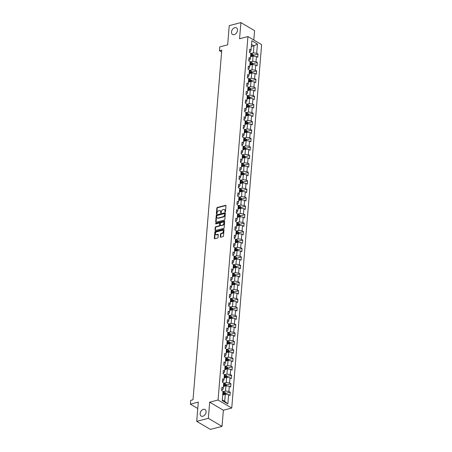 <?xml version="1.0" encoding="UTF-8"?>
<svg xmlns="http://www.w3.org/2000/svg" width="452" height="452" viewBox="0 0 452 452"><rect width="100%" height="100%" fill="white"/><g stroke="black" fill="none" stroke-linecap="round" stroke-linejoin="round"><path stroke-width="0.68" d="M225.164 211.841A0.412 0.282 -59.5 0 0 225.514 211.383L225.977 205.733A0.588 0.407 -59.5 0 0 225.565 205.321L217.333 207.451A0.588 0.407 -59.5 0 0 216.836 208.106L216.367 213.756A0.412 0.282 -59.5 0 0 217.011 213.593L217.067 212.858A1.876 1.299 -59.5 0 1 218.672 210.779L219.356 210.598A1.876 1.299 -59.5 0 1 220.169 210.688A1.876 1.299 -59.5 0 1 220.683 211.92L220.621 212.655A0.412 0.282 -59.5 0 0 221.26 212.485L221.322 211.756A1.876 1.299 -59.5 0 1 222.926 209.671L223.61 209.496A1.876 1.299 -59.5 0 1 224.418 209.581A1.876 1.299 -59.5 0 1 224.932 210.818L224.87 211.547A0.412 0.282 -59.5 0 0 225.164 211.841M203.394 409.326A3.819 2.65 -59.5 0 0 200.355 412.495A3.819 2.65 -59.5 0 0 201.174 416.083A3.819 2.65 -59.5 0 0 202.829 416.264A3.819 2.65 -59.5 0 0 205.869 413.094A3.819 2.65 -59.5 0 0 205.05 409.506A3.819 2.65 -59.5 0 0 203.394 409.326M234.774 27.685A3.819 2.65 -59.5 0 0 231.729 30.855A3.819 2.65 -59.5 0 0 232.554 34.448A3.819 2.65 -59.5 0 0 234.204 34.623A3.819 2.65 -59.5 0 0 237.249 31.454A3.819 2.65 -59.5 0 0 236.424 27.866A3.819 2.65 -59.5 0 0 234.774 27.685M220.265 236.808A0.588 0.407 -59.5 0 0 220.683 237.221L222.989 236.622A0.588 0.407 -59.5 0 0 223.491 235.972L224.006 229.695A0.588 0.407 -59.5 0 0 223.593 229.283L215.367 231.418A0.588 0.407 -59.5 0 0 214.864 232.068L214.35 238.345A0.588 0.407 -59.5 0 0 214.762 238.758L217.548 238.034A0.588 0.407 -59.5 0 0 218.05 237.385L218.271 234.701A0.588 0.407 -59.5 0 0 217.858 234.283L216.474 234.644A1.565 1.09 -59.5 0 1 215.796 234.571A1.565 1.09 -59.5 0 1 215.463 233.096A1.565 1.09 -59.5 0 1 216.711 231.797L222.124 230.39A1.565 1.09 -59.5 0 1 222.802 230.463A1.565 1.09 -59.5 0 1 223.141 231.938A1.565 1.09 -59.5 0 1 221.892 233.238L220.988 233.475A0.588 0.407 -59.5 0 0 220.491 234.125L220.265 236.808L220.638 237.029A0.588 0.407 -59.5 0 0 220.655 237.227M253.798 40.019L254.572 30.651L240.888 22.6L229.243 25.623L227.661 44.861L219.745 46.912L219.435 50.709L221.762 50.104L193.015 399.766L190.687 400.37L190.377 404.167L197.767 408.518M208.355 418.332L222.034 426.377L223.361 410.23L209.683 402.178L208.355 418.332L196.71 421.349L198.292 402.111L190.377 404.167M209.683 402.178L218.067 400.003L247.945 36.572L261.623 44.624L231.746 408.054L218.067 400.003M240.888 22.6L239.56 38.748L247.945 36.572M224.35 220.079A0.588 0.407 -59.5 0 0 224.853 219.429L225.367 213.152A0.588 0.407 -59.5 0 0 224.955 212.739L216.723 214.875A0.588 0.407 -59.5 0 0 216.225 215.525L215.706 221.802A0.588 0.407 -59.5 0 0 216.124 222.214L224.35 220.079M224.689 221.423L224.169 227.701A0.588 0.407 -59.5 0 1 223.672 228.35L215.44 230.486A0.588 0.407 -59.5 0 1 215.028 230.074L215.248 227.39A0.588 0.407 -59.5 0 1 215.751 226.734L219.084 225.87A0.588 0.407 -59.5 0 0 219.587 225.22L219.734 223.441A0.588 0.407 -59.5 0 0 219.322 223.022L215.847 223.926A0.412 0.282 -59.5 0 1 215.909 223.181L224.271 221.011A0.588 0.407 -59.5 0 1 224.689 221.423M222.034 426.377L210.389 429.4L196.71 421.349M230.237 392.223L228.887 391.432L229.317 386.228L230.667 387.019L230.932 383.771L229.582 382.974L230.011 377.77L231.362 378.567L231.627 375.313L230.277 374.522L230.706 369.318L232.057 370.115L232.322 366.86L230.972 366.069L231.401 360.865L232.752 361.656L233.017 358.408L231.667 357.611L232.096 352.407L233.447 353.204L233.712 349.95L232.362 349.159L232.791 343.955L234.142 344.752L234.407 341.497L233.057 340.701L233.486 335.503L234.837 336.294L235.102 333.045L233.752 332.248L234.181 327.045L235.532 327.841L235.797 324.587L234.447 323.796L234.876 318.592L236.226 319.383L236.492 316.134L235.142 315.338L235.571 310.14L236.921 310.931L237.187 307.682L235.837 306.885L236.266 301.682L237.616 302.478L237.882 299.224L236.532 298.433L236.961 293.229L238.311 294.02L238.577 290.772L237.227 289.975L237.656 284.777L239.006 285.568L239.272 282.319L237.927 281.523L238.351 276.319L239.701 277.116L239.967 273.861L238.622 273.07L239.046 267.866L240.396 268.657L240.662 265.409L239.317 264.612L239.741 259.408L241.091 260.205L241.357 256.951L240.012 256.16L240.436 250.956L241.786 251.753L242.052 248.498L240.707 247.707L241.131 242.504L242.481 243.295L242.747 240.046L241.402 239.249L241.826 234.046L243.176 234.842L243.442 231.588L242.097 230.797L242.521 225.593L243.871 226.39L244.142 223.135L242.792 222.344L243.216 217.141L244.566 217.932L244.837 214.683L243.487 213.886L243.91 208.683L245.261 209.479L245.532 206.225L244.182 205.434L244.605 200.23L245.956 201.027L246.227 197.773L244.877 196.982L245.3 191.778L246.651 192.569L246.922 189.32L245.572 188.524L245.995 183.32L247.346 184.117L247.617 180.862L246.267 180.071L246.69 174.867L248.041 175.664L248.312 172.41L246.962 171.613L247.391 166.415L248.736 167.206L249.007 163.957L247.656 163.161L248.086 157.957L249.431 158.754L249.702 155.499L248.351 154.708L248.781 149.505L250.125 150.296L250.397 147.047L249.046 146.25L249.476 141.052L250.82 141.843L251.092 138.594L249.741 137.798L250.171 132.594L251.515 133.391L251.787 130.136L250.436 129.345L250.866 124.142L252.21 124.933L252.482 121.684L251.131 120.887L251.561 115.689L252.905 116.48L253.176 113.232L251.826 112.435L252.256 107.231L253.606 108.028L253.871 104.774L252.521 103.983L252.95 98.779L254.301 99.57L254.566 96.321L253.216 95.525L253.645 90.321L254.996 91.118L255.261 87.863L253.911 87.072L254.34 81.868L255.691 82.665L255.956 79.411L254.606 78.62L255.035 73.416L256.386 74.207L256.651 70.958L255.301 70.162L255.73 64.958L257.081 65.755L257.346 62.5L255.996 61.709L256.425 56.506L257.776 57.302L258.041 54.048L256.691 53.257L257.448 44.042L251.832 40.736L251.069 49.946L249.724 49.155L249.453 52.404L250.803 53.2L250.374 58.404L249.029 57.607L248.758 60.862L250.109 61.653L249.679 66.856L248.334 66.06L248.063 69.314L249.414 70.111L248.984 75.309L247.639 74.518L247.368 77.767L248.719 78.563L248.289 83.767L246.945 82.97L246.673 86.225L248.024 87.016L247.594 92.219L246.244 91.428L245.978 94.677L247.329 95.474L246.899 100.672L245.549 99.881L245.283 103.129L246.634 103.926L246.204 109.13L244.854 108.333L244.588 111.587L245.939 112.378L245.509 117.582L244.159 116.791L243.894 120.04L245.244 120.837L244.814 126.035L243.464 125.244L243.199 128.492L244.549 129.289L244.12 134.493L242.769 133.696L242.504 136.95L243.854 137.741L243.425 142.945L242.074 142.154L241.809 145.403L243.159 146.199L242.73 151.403L241.379 150.606L241.114 153.861L242.464 154.652L242.035 159.855L240.684 159.059L240.419 162.313L241.769 163.104L241.34 168.308L239.989 167.517L239.724 170.766L241.074 171.562L240.645 176.766L239.294 175.969L239.029 179.224L240.379 180.015L239.95 185.218L238.599 184.422L238.334 187.676L239.684 188.467L239.255 193.671L237.905 192.88L237.639 196.128L238.989 196.925L238.56 202.129L237.21 201.332L236.944 204.587L238.294 205.377L237.865 210.581L236.515 209.784L236.249 213.039L237.599 213.83L237.17 219.034L235.82 218.243L235.554 221.491L236.904 222.288L236.475 227.492L235.125 226.695L234.859 229.949L236.21 230.74L235.78 235.944L234.43 235.147L234.164 238.402L235.515 239.198L235.085 244.396L233.735 243.605L233.469 246.854L234.82 247.651L234.39 252.854L233.04 252.058L232.774 255.312L234.125 256.103L233.695 261.307L232.345 260.516L232.079 263.765L233.43 264.561L233 269.759L231.65 268.968L231.384 272.217L232.735 273.014L232.305 278.217L230.955 277.421L230.689 280.675L232.04 281.466L231.61 286.67L230.26 285.879L229.995 289.127L231.339 289.924L230.915 295.122L229.565 294.331L229.3 297.58L230.644 298.376L230.221 303.58L228.87 302.783L228.605 306.038L229.949 306.829L229.526 312.033L228.175 311.242L227.91 314.49L229.254 315.287L228.831 320.491L227.48 319.694L227.215 322.948L228.559 323.739L228.136 328.943L226.785 328.146L226.52 331.401L227.864 332.192L227.441 337.395L226.09 336.604L225.825 339.853L227.17 340.65L226.746 345.853L225.395 345.057L225.124 348.311L226.475 349.102L226.051 354.306L224.7 353.509L224.429 356.764L225.78 357.555L225.356 362.758L224.006 361.967L223.734 365.216L225.085 366.013L224.661 371.216L223.311 370.42L223.039 373.674L224.39 374.465L223.966 379.669L222.616 378.872L222.344 382.126L223.695 382.923L223.271 388.121L221.921 387.33L221.649 390.579L223 391.375L222.243 400.591L227.864 403.896L228.622 394.681L229.972 395.477L230.237 392.223L225.723 393.393L225.028 392.415A1.582 0.65 -175.3 0 0 223.672 392.087L222.943 392.065M223.401 386.505L225.972 385.838L225.548 391.042L222.972 391.709M221.717 389.777L222.887 389.477L223.271 388.121M225.548 391.042L228.887 391.432M225.972 385.838L229.317 386.228M224.096 378.053L226.667 377.386L226.243 382.59L223.667 383.256M222.412 381.324L223.582 381.025L223.966 379.669M226.243 382.59L229.582 382.974M226.667 377.386L230.011 377.77M224.791 369.6L227.362 368.934L226.938 374.132L224.361 374.804M223.107 372.872L224.277 372.567L224.661 371.216M226.938 374.132L230.277 374.522M227.362 368.934L230.706 369.318M225.486 361.142L228.057 360.476L227.633 365.679L225.056 366.346M223.802 364.414L224.972 364.114L225.356 362.758M227.633 365.679L230.972 366.069M228.057 360.476L231.401 360.865M226.181 352.69L228.752 352.023L228.328 357.227L225.751 357.894M224.497 355.961L225.667 355.662L226.051 354.306M228.328 357.227L231.667 357.611M228.752 352.023L232.096 352.407M226.876 344.238L229.452 343.571L229.023 348.769L226.446 349.436M225.192 347.509L226.362 347.204L226.746 345.853M229.023 348.769L232.362 349.159M229.452 343.571L232.791 343.955M227.571 335.779L230.147 335.113L229.718 340.316L227.141 340.983M225.887 339.051L227.057 338.751L227.441 337.395M229.718 340.316L233.057 340.701M230.147 335.113L233.486 335.503M228.266 327.327L230.842 326.66L230.413 331.864L227.842 332.531M226.582 330.598L227.751 330.293L228.136 328.943M230.413 331.864L233.752 332.248M230.842 326.66L234.181 327.045M228.961 318.875L231.537 318.202L231.108 323.406L228.537 324.073M227.277 322.146L228.446 321.841L228.831 320.491M231.108 323.406L234.447 323.796M231.537 318.202L234.876 318.592M229.656 310.417L232.232 309.75L231.803 314.954L229.232 315.62M227.972 313.688L229.141 313.389L229.526 312.033M231.803 314.954L235.142 315.338M232.232 309.75L235.571 310.14M230.35 301.964L232.927 301.298L232.497 306.501L229.927 307.168M228.667 305.236L229.836 304.93L230.221 303.58M232.497 306.501L235.837 306.885M232.927 301.298L236.266 301.682M231.045 293.512L233.622 292.839L233.192 298.043L230.622 298.71M229.362 296.783L230.531 296.478L230.915 295.122M233.192 298.043L236.532 298.433M233.622 292.839L236.961 293.229M231.74 285.054L234.317 284.387L233.887 289.591L231.317 290.257M230.057 288.325L231.226 288.026L231.61 286.67M233.887 289.591L237.227 289.975M234.317 284.387L237.656 284.777M232.435 276.601L235.012 275.935L234.582 281.138L232.012 281.805M230.752 279.873L231.921 279.568L232.305 278.217M234.582 281.138L237.927 281.523M235.012 275.935L238.351 276.319M233.13 268.149L235.707 267.477L235.277 272.68L232.707 273.347M231.447 271.42L232.616 271.115L233 269.759M235.277 272.68L238.622 273.07M235.707 267.477L239.046 267.866M233.825 259.691L236.402 259.024L235.972 264.228L233.401 264.895M232.142 262.962L233.311 262.663L233.695 261.307M235.972 264.228L239.317 264.612M236.402 259.024L239.741 259.408M234.52 251.239L237.097 250.572L236.667 255.775L234.096 256.442M232.837 254.51L234.006 254.205L234.39 252.854M236.667 255.775L240.012 256.16M237.097 250.572L240.436 250.956M235.215 242.78L237.792 242.114L237.362 247.317L234.791 247.984M233.531 246.057L234.701 245.752L235.085 244.396M237.362 247.317L240.707 247.707M237.792 242.114L241.131 242.504M235.91 234.328L238.486 233.661L238.057 238.865L235.486 239.532M234.226 237.599L235.396 237.3L235.78 235.944M238.057 238.865L241.402 239.249M238.486 233.661L241.826 234.046M236.605 225.876L239.181 225.209L238.752 230.407L236.181 231.079M234.921 229.147L236.091 228.842L236.475 227.492M238.752 230.407L242.097 230.797M239.181 225.209L242.521 225.593M237.306 217.418L239.876 216.751L239.447 221.955L236.876 222.621M235.616 220.689L236.786 220.39L237.17 219.034M239.447 221.955L242.792 222.344M239.876 216.751L243.216 217.141M238.001 208.965L240.571 208.299L240.142 213.502L237.571 214.169M236.317 212.237L237.481 211.937L237.865 210.581M240.142 213.502L243.487 213.886M240.571 208.299L243.91 208.683M238.696 200.513L241.266 199.846L240.837 205.044L238.266 205.716M237.012 203.784L238.176 203.479L238.56 202.129M240.837 205.044L244.182 205.434M241.266 199.846L244.605 200.23M239.39 192.055L241.961 191.388L241.532 196.592L238.961 197.258M237.707 195.326L238.871 195.027L239.255 193.671M241.532 196.592L244.877 196.982M241.961 191.388L245.3 191.778M240.085 183.602L242.656 182.936L242.227 188.139L239.656 188.806M238.402 186.874L239.566 186.569L239.95 185.218M242.227 188.139L245.572 188.524M242.656 182.936L245.995 183.32M240.78 175.15L243.351 174.483L242.922 179.681L240.351 180.348M239.097 178.421L240.261 178.116L240.645 176.766M242.922 179.681L246.267 180.071M243.351 174.483L246.69 174.867M241.475 166.692L244.046 166.025L243.617 171.229L241.046 171.896M239.792 169.963L240.956 169.664L241.34 168.308M243.617 171.229L246.962 171.613M244.046 166.025L247.391 166.415M242.17 158.24L244.741 157.573L244.312 162.776L241.741 163.443M240.487 161.511L241.65 161.206L242.035 159.855M244.312 162.776L247.656 163.161M244.741 157.573L248.086 157.957M242.865 149.787L245.436 149.115L245.007 154.318L242.436 154.985M241.182 153.058L242.345 152.753L242.73 151.403M245.007 154.318L248.351 154.708M245.436 149.115L248.781 149.505M243.56 141.329L246.131 140.662L245.702 145.866L243.131 146.533M241.876 144.6L243.04 144.301L243.425 142.945M245.702 145.866L249.046 146.25M246.131 140.662L249.476 141.052M244.255 132.877L246.826 132.21L246.397 137.414L243.826 138.08M242.571 136.148L243.735 135.843L244.12 134.493M246.397 137.414L249.741 137.798M246.826 132.21L250.171 132.594M244.95 124.424L247.521 123.752L247.091 128.956L244.521 129.622M243.266 127.696L244.43 127.391L244.814 126.035M247.091 128.956L250.436 129.345M247.521 123.752L250.866 124.142M245.645 115.966L248.216 115.3L247.786 120.503L245.216 121.17M243.961 119.238L245.125 118.938L245.509 117.582M247.786 120.503L251.131 120.887M248.216 115.3L251.561 115.689M246.34 107.514L248.911 106.847L248.481 112.051L245.911 112.717M244.656 110.785L245.82 110.48L246.204 109.13M248.481 112.051L251.826 112.435M248.911 106.847L252.256 107.231M247.035 99.056L249.606 98.389L249.176 103.593L246.606 104.259M245.351 102.333L246.515 102.028L246.899 100.672M249.176 103.593L252.521 103.983M249.606 98.389L252.95 98.779M247.73 90.603L250.301 89.937L249.871 95.14L247.3 95.807M246.046 93.875L247.21 93.575L247.594 92.219M249.871 95.14L253.216 95.525M250.301 89.937L253.645 90.321M248.425 82.151L250.996 81.484L250.572 86.682L247.995 87.355M246.741 85.422L247.905 85.117L248.289 83.767M250.572 86.682L253.911 87.072M250.996 81.484L254.34 81.868M249.12 73.693L251.691 73.026L251.267 78.23L248.69 78.897M247.436 76.964L248.6 76.665L248.984 75.309M251.267 78.23L254.606 78.62M251.691 73.026L255.035 73.416M249.815 65.241L252.385 64.574L251.962 69.777L249.385 70.444M248.131 68.512L249.295 68.212L249.679 66.856M251.962 69.777L255.301 70.162M252.385 64.574L255.73 64.958M250.51 56.788L253.08 56.121L252.657 61.319L250.08 61.992M248.826 60.059L249.99 59.754L250.374 58.404M252.657 61.319L255.996 61.709M253.08 56.121L256.425 56.506M251.357 46.488L253.928 45.821L253.352 52.867L250.775 53.534M249.521 51.601L250.685 51.302L251.069 49.946M253.352 52.867L256.691 53.257M251.527 44.409L253.928 45.821L257.448 44.042M223.361 410.23L231.746 408.054M219.435 50.709L221.61 51.986M222.299 399.924L224.7 401.342L225.277 394.297L222.706 394.963M224.7 401.342L227.864 403.896M225.277 394.297L228.622 394.681M253.453 56.161L253.527 55.217L258.041 54.048M252.758 64.613L252.832 63.67L257.346 62.5M252.063 73.071L252.137 72.122L256.651 70.958M251.363 81.524L251.442 80.58L255.956 79.411M250.668 89.982L250.747 89.033L255.261 87.863M249.973 98.434L250.052 97.485L254.566 96.321M249.278 106.887L249.357 105.943L253.871 104.774M248.662 114.401L253.176 113.232M247.888 123.797L247.967 122.848L252.482 121.684M247.193 132.25L247.272 131.306L251.787 130.136M246.498 140.708L246.577 139.758L251.092 138.594M245.882 148.216L250.397 147.047M245.108 157.612L245.187 156.669L249.702 155.499M244.413 166.07L244.492 165.121L249.007 163.957M243.718 174.523L243.797 173.579L248.312 172.41M243.023 182.975L243.103 182.032L247.617 180.862M242.328 191.433L242.408 190.484L246.922 189.32M241.634 199.886L241.713 198.942L246.227 197.773M241.018 207.4L245.532 206.225M240.244 216.796L240.323 215.847L244.837 214.683M239.549 225.249L239.628 224.305L244.142 223.135M238.854 233.707L238.933 232.757L243.442 231.588M238.238 241.215L242.747 240.046M237.464 250.611L237.543 249.668L242.052 248.498M236.769 259.069L236.848 258.12L241.357 256.951M236.074 267.522L236.153 266.573L240.662 265.409M235.379 275.974L235.458 275.031L239.967 273.861M234.684 284.432L234.763 283.483L239.272 282.319M233.989 292.885L234.068 291.935L238.577 290.772M233.294 301.337L233.373 300.394L237.882 299.224M232.599 309.795L232.678 308.846L237.187 307.682M231.904 318.248L231.983 317.298L236.492 316.134M231.209 326.7L231.288 325.756L235.797 324.587M230.593 334.214L235.102 333.045M229.819 343.61L229.898 342.667L234.407 341.497M229.124 352.063L229.204 351.119L233.712 349.95M228.429 360.521L228.509 359.572L233.017 358.408M227.735 368.973L227.808 368.03L232.322 366.86M227.04 377.426L227.113 376.482L231.627 375.313M226.345 385.884L226.418 384.934L230.932 383.771M225.243 211.807A0.412 0.282 -59.5 0 1 225.243 211.768L225.305 211.033A1.876 1.299 -59.5 0 0 224.791 209.801L224.418 209.581M220.169 210.688L220.536 210.903A1.876 1.299 -59.5 0 1 221.051 212.141L220.988 212.869A0.412 0.282 -59.5 0 0 220.988 212.909M225.955 205.53A0.588 0.407 -59.5 0 0 225.932 205.536L217.706 207.671A0.588 0.407 -59.5 0 0 217.203 208.321L216.74 213.971A0.412 0.282 -59.5 0 0 216.74 214.016M225.345 212.948A0.588 0.407 -59.5 0 0 225.322 212.954L217.096 215.09A0.588 0.407 -59.5 0 0 216.593 215.74L216.079 222.017A0.588 0.407 -59.5 0 0 216.096 222.22M224.678 213.903A0.412 0.282 -59.5 0 0 224.39 213.615L217.169 215.491A0.412 0.282 -59.5 0 0 216.813 215.943L216.751 216.717A1.876 1.299 -59.5 0 0 217.265 217.949A1.876 1.299 -59.5 0 0 218.073 218.039L223.011 216.757A1.876 1.299 -59.5 0 0 224.616 214.677L224.678 213.903L225.051 214.124A0.412 0.282 -59.5 0 0 224.757 213.83M217.265 217.949L217.632 218.169A1.876 1.299 -59.5 0 0 218.446 218.254L218.073 218.039M225.051 214.124L224.983 214.892A1.876 1.299 -59.5 0 1 223.384 216.977L218.446 218.254M219.576 223.051L219.943 223.271A0.588 0.407 -59.5 0 1 220.101 223.655L219.96 225.441A0.588 0.407 -59.5 0 1 219.457 226.09L216.118 226.955A0.588 0.407 -59.5 0 0 215.615 227.605L215.395 230.294A0.588 0.407 -59.5 0 0 215.418 230.492M224.667 221.226A0.588 0.407 -59.5 0 0 224.644 221.231L216.276 223.401A0.412 0.282 -59.5 0 0 215.926 223.904M222.548 224.972A1.565 1.09 -59.5 0 0 223.796 223.672A1.565 1.09 -59.5 0 0 223.463 222.198A1.565 1.09 -59.5 0 0 222.785 222.124L220.875 222.621A0.588 0.407 -59.5 0 0 220.373 223.271L220.226 225.056A0.588 0.407 -59.5 0 0 220.644 225.469L222.921 225.192A1.565 1.09 -59.5 0 0 224.169 223.893A1.565 1.09 -59.5 0 0 223.83 222.418L223.463 222.198M220.39 225.441L220.757 225.655A0.588 0.407 -59.5 0 0 221.011 225.684L220.644 225.469M222.921 225.192L221.011 225.684M222.802 230.463L223.175 230.684A1.565 1.09 -59.5 0 1 223.514 232.158A1.565 1.09 -59.5 0 1 222.26 233.458L221.361 233.69A0.588 0.407 -59.5 0 0 220.858 234.339L220.638 237.029M215.796 234.571L216.169 234.786A1.565 1.09 -59.5 0 0 216.847 234.859L216.474 234.644M218.254 234.498A0.588 0.407 -59.5 0 0 218.226 234.503L216.847 234.859M223.989 229.497A0.588 0.407 -59.5 0 0 223.966 229.503L215.734 231.633A0.588 0.407 -59.5 0 0 215.231 232.288L214.717 238.566A0.588 0.407 -59.5 0 0 214.74 238.763M253.527 55.217L252.832 54.24A1.582 0.65 -175.3 0 0 251.476 53.912L250.747 53.89M251.159 56.619L250.527 56.596M250.611 55.568L251.34 55.59A1.582 0.65 4.7 0 1 252.363 55.771L252.414 55.121A1.582 0.65 -175.3 0 0 251.391 54.941L250.662 54.918M250.634 55.24L251.459 55.263A0.802 0.328 4.7 0 1 251.741 55.291L252.414 55.121M252.832 63.67L252.137 62.692A1.582 0.65 -175.3 0 0 250.781 62.365L250.052 62.342M250.464 65.071L249.832 65.054M249.916 64.026L250.645 64.048A1.582 0.65 4.7 0 1 251.668 64.224L251.719 63.574A1.582 0.65 -175.3 0 0 250.696 63.393L249.967 63.37M249.939 63.692L250.764 63.721A0.802 0.328 4.7 0 1 251.046 63.749L251.719 63.574M252.137 72.122L251.442 71.145A1.582 0.65 -175.3 0 0 250.086 70.823L249.357 70.8M249.77 73.529L249.137 73.506M249.221 72.478L249.945 72.501A1.582 0.65 4.7 0 1 250.973 72.676L251.024 72.026A1.582 0.65 -175.3 0 0 250.001 71.851L249.272 71.828M249.244 72.145L250.069 72.173A0.802 0.328 4.7 0 1 250.351 72.201L251.024 72.026M251.442 80.58L250.747 79.603A1.582 0.65 -175.3 0 0 249.391 79.275L248.662 79.253M249.075 81.981L248.442 81.965M248.527 80.931L249.25 80.953A1.582 0.65 4.7 0 1 250.278 81.134L250.329 80.484A1.582 0.65 -175.3 0 0 249.306 80.303L248.577 80.281M248.549 80.603L249.374 80.625A0.802 0.328 4.7 0 1 249.657 80.659L250.329 80.484M250.747 89.033L250.052 88.055A1.582 0.65 -175.3 0 0 248.696 87.728L247.967 87.705M248.38 90.434L247.747 90.417M247.832 89.389L248.555 89.411A1.582 0.65 4.7 0 1 249.583 89.586L249.634 88.937A1.582 0.65 -175.3 0 0 248.611 88.761L247.882 88.739M247.854 89.055L248.679 89.084A0.802 0.328 4.7 0 1 248.962 89.112L249.634 88.937M250.052 97.485L249.357 96.508A1.582 0.65 -175.3 0 0 248.001 96.186L247.272 96.163M247.685 98.892L247.052 98.869M247.137 97.841L247.86 97.864A1.582 0.65 4.7 0 1 248.888 98.044L248.939 97.389A1.582 0.65 -175.3 0 0 247.916 97.214L247.187 97.191M247.159 97.508L247.984 97.536A0.802 0.328 4.7 0 1 248.267 97.564L248.939 97.389M249.357 105.943L248.662 104.966A1.582 0.65 -175.3 0 0 247.306 104.638L246.577 104.615M246.99 107.344L246.357 107.327M246.442 106.293L247.165 106.316A1.582 0.65 4.7 0 1 248.188 106.497L248.244 105.847A1.582 0.65 -175.3 0 0 247.221 105.666L246.493 105.644M246.464 105.966L247.289 105.988A0.802 0.328 4.7 0 1 247.572 106.022L248.244 105.847M248.583 115.345L248.662 114.396L247.967 113.418A1.582 0.65 -175.3 0 0 246.611 113.09L245.882 113.068M246.295 115.797L245.662 115.78M245.741 114.751L246.47 114.774A1.582 0.65 4.7 0 1 247.493 114.949L247.549 114.299A1.582 0.65 -175.3 0 0 246.526 114.124L245.798 114.102M245.769 114.418L246.594 114.446A0.802 0.328 4.7 0 1 246.877 114.475L247.549 114.299M247.967 122.848L247.272 121.87A1.582 0.65 -175.3 0 0 245.916 121.548L245.187 121.526M245.6 124.255L244.961 124.232M245.046 123.204L245.775 123.226A1.582 0.65 4.7 0 1 246.798 123.407L246.854 122.752A1.582 0.65 -175.3 0 0 245.831 122.577L245.103 122.554M245.074 122.876L245.899 122.899A0.802 0.328 4.7 0 1 246.182 122.927L246.854 122.752M247.272 131.306L246.577 130.329A1.582 0.65 -175.3 0 0 245.221 130.001L244.492 129.978M244.899 132.707L244.266 132.69M244.351 131.656L245.08 131.679A1.582 0.65 4.7 0 1 246.103 131.86L246.159 131.21A1.582 0.65 -175.3 0 0 245.137 131.029L244.408 131.007M244.379 131.329L245.204 131.351A0.802 0.328 4.7 0 1 245.487 131.385L246.159 131.21M246.577 139.758L245.882 138.781A1.582 0.65 -175.3 0 0 244.526 138.453L243.797 138.431M244.204 141.16L243.571 141.143M243.656 140.114L244.385 140.137A1.582 0.65 4.7 0 1 245.408 140.312L245.464 139.662A1.582 0.65 -175.3 0 0 244.442 139.487L243.713 139.465M243.684 139.781L244.509 139.809A0.802 0.328 4.7 0 1 244.792 139.837L245.464 139.662M245.803 149.16L245.882 148.211L245.187 147.239A1.582 0.65 -175.3 0 0 243.831 146.911L243.103 146.889M243.509 149.618L242.877 149.595M242.961 148.567L243.69 148.589A1.582 0.65 4.7 0 1 244.713 148.77L244.769 148.12A1.582 0.65 -175.3 0 0 243.747 147.94L243.018 147.917M242.99 148.239L243.814 148.262A0.802 0.328 4.7 0 1 244.097 148.29L244.769 148.12M245.187 156.669L244.492 155.691A1.582 0.65 -175.3 0 0 243.136 155.364L242.408 155.341M242.814 158.07L242.182 158.053M242.266 157.019L242.995 157.042A1.582 0.65 4.7 0 1 244.018 157.223L244.074 156.573A1.582 0.65 -175.3 0 0 243.052 156.392L242.323 156.369M242.295 156.691L243.119 156.714A0.802 0.328 4.7 0 1 243.402 156.748L244.074 156.573M244.492 165.121L243.797 164.144A1.582 0.65 -175.3 0 0 242.441 163.816L241.713 163.793M242.119 166.528L241.487 166.505M241.571 165.477L242.3 165.5A1.582 0.65 4.7 0 1 243.323 165.675L243.379 165.025A1.582 0.65 -175.3 0 0 242.357 164.85L241.628 164.827M241.6 165.144L242.425 165.172A0.802 0.328 4.7 0 1 242.707 165.2L243.379 165.025M243.797 173.579L243.103 172.602A1.582 0.65 -175.3 0 0 241.747 172.274L241.018 172.252M241.424 174.98L240.792 174.958M240.876 173.93L241.605 173.952A1.582 0.65 4.7 0 1 242.628 174.133L242.684 173.483A1.582 0.65 -175.3 0 0 241.662 173.302L240.933 173.28M240.905 173.602L241.73 173.624A0.802 0.328 4.7 0 1 242.012 173.653L242.684 173.483M243.103 182.032L242.408 181.054A1.582 0.65 -175.3 0 0 241.052 180.727L240.323 180.704M240.73 183.433L240.097 183.416M240.181 182.388L240.91 182.405A1.582 0.65 4.7 0 1 241.933 182.585L241.989 181.936A1.582 0.65 -175.3 0 0 240.967 181.755L240.238 181.732M240.21 182.054L241.035 182.077A0.802 0.328 4.7 0 1 241.317 182.111L241.989 181.936M242.408 190.484L241.713 189.507A1.582 0.65 -175.3 0 0 240.357 189.179L239.628 189.162M240.035 191.891L239.402 191.868M239.487 190.84L240.215 190.863A1.582 0.65 4.7 0 1 241.238 191.038L241.295 190.388A1.582 0.65 -175.3 0 0 240.272 190.213L239.543 190.19M239.515 190.507L240.34 190.535A0.802 0.328 4.7 0 1 240.622 190.563L241.295 190.388M241.713 198.942L241.035 197.987A1.582 0.65 -175.3 0 0 239.662 197.637L238.933 197.614M239.34 200.343L238.707 200.321M238.792 199.292L239.52 199.315A1.582 0.65 4.7 0 1 240.543 199.496L240.6 198.846A1.582 0.65 -175.3 0 0 239.577 198.665L238.848 198.643M238.82 198.965L239.645 198.987A0.802 0.328 4.7 0 1 239.927 199.016L240.6 198.846M241.035 197.987L240.876 199.948M240.939 208.338L241.018 207.395L240.323 206.417A1.582 0.65 -175.3 0 0 238.967 206.089L238.238 206.067M238.645 208.796L238.012 208.779M238.097 207.75L238.825 207.773A1.582 0.65 4.7 0 1 239.848 207.948L239.905 207.298A1.582 0.65 -175.3 0 0 238.882 207.118L238.153 207.095M238.125 207.417L238.95 207.445A0.802 0.328 4.7 0 1 239.232 207.474L239.905 207.298M240.323 215.847L239.628 214.869A1.582 0.65 -175.3 0 0 238.272 214.547L237.543 214.525M237.95 217.254L237.317 217.231M237.402 216.203L238.131 216.225A1.582 0.65 4.7 0 1 239.153 216.401L239.21 215.751A1.582 0.65 -175.3 0 0 238.187 215.576L237.458 215.553M237.43 215.87L238.255 215.898A0.802 0.328 4.7 0 1 238.537 215.926L239.21 215.751M239.628 224.305L238.933 223.328A1.582 0.65 -175.3 0 0 237.577 223L236.848 222.977M237.255 225.706L236.622 225.689M236.707 224.655L237.436 224.678A1.582 0.65 4.7 0 1 238.458 224.859L238.515 224.209A1.582 0.65 -175.3 0 0 237.492 224.028L236.763 224.006M236.735 224.328L237.56 224.35A0.802 0.328 4.7 0 1 237.842 224.378L238.515 224.209M238.933 232.757L238.238 231.78A1.582 0.65 -175.3 0 0 236.882 231.452L236.153 231.43M236.56 234.159L235.927 234.142M236.012 233.113L236.741 233.136A1.582 0.65 4.7 0 1 237.763 233.311L237.82 232.661A1.582 0.65 -175.3 0 0 236.797 232.481L236.068 232.464M236.04 232.78L236.865 232.808A0.802 0.328 4.7 0 1 237.147 232.837L237.82 232.661M238.159 242.159L238.238 241.21L237.543 240.232A1.582 0.65 -175.3 0 0 236.181 239.91L235.458 239.888M235.865 242.617L235.232 242.594M235.317 241.566L236.046 241.588A1.582 0.65 4.7 0 1 237.068 241.769L237.125 241.114A1.582 0.65 -175.3 0 0 236.102 240.939L235.373 240.916M235.345 241.232L236.17 241.261A0.802 0.328 4.7 0 1 236.452 241.289L237.125 241.114M237.543 249.668L236.848 248.69A1.582 0.65 -175.3 0 0 235.486 248.363L234.763 248.34M235.17 251.069L234.537 251.052M234.622 250.018L235.351 250.041A1.582 0.65 4.7 0 1 236.373 250.222L236.43 249.572A1.582 0.65 -175.3 0 0 235.402 249.391L234.678 249.368M234.65 249.69L235.475 249.713A0.802 0.328 4.7 0 1 235.758 249.747L236.43 249.572M236.848 258.12L236.153 257.143A1.582 0.65 -175.3 0 0 234.791 256.815L234.068 256.792M234.475 259.521L233.842 259.505M233.927 258.476L234.656 258.499A1.582 0.65 4.7 0 1 235.678 258.674L235.735 258.024A1.582 0.65 -175.3 0 0 234.707 257.849L233.983 257.826M233.955 258.143L234.78 258.171A0.802 0.328 4.7 0 1 235.063 258.199L235.735 258.024M236.153 266.573L235.458 265.595A1.582 0.65 -175.3 0 0 234.096 265.273L233.373 265.251M233.78 267.979L233.147 267.957M233.232 266.929L233.961 266.951A1.582 0.65 4.7 0 1 234.983 267.132L235.04 266.477A1.582 0.65 -175.3 0 0 234.012 266.301L233.288 266.279M233.26 266.595L234.085 266.623A0.802 0.328 4.7 0 1 234.368 266.652L235.04 266.477M235.458 275.031L234.763 274.053A1.582 0.65 -175.3 0 0 233.401 273.726L232.678 273.703M233.085 276.432L232.452 276.415M232.537 275.381L233.266 275.404A1.582 0.65 4.7 0 1 234.289 275.584L234.339 274.935A1.582 0.65 -175.3 0 0 233.317 274.754L232.594 274.731M232.565 275.053L233.39 275.076A0.802 0.328 4.7 0 1 233.673 275.11L234.339 274.935M234.763 283.483L234.068 282.506A1.582 0.65 -175.3 0 0 232.707 282.178L231.978 282.155M232.39 284.884L231.757 284.867M231.842 283.839L232.571 283.862A1.582 0.65 4.7 0 1 233.594 284.037L233.644 283.387A1.582 0.65 -175.3 0 0 232.622 283.212L231.899 283.189M231.87 283.506L232.695 283.534A0.802 0.328 4.7 0 1 232.978 283.562L233.644 283.387M234.068 291.935L233.373 290.964A1.582 0.65 -175.3 0 0 232.012 290.636L231.283 290.613M231.695 293.342L231.062 293.32M231.147 292.291L231.876 292.314A1.582 0.65 4.7 0 1 232.899 292.495L232.949 291.845A1.582 0.65 -175.3 0 0 231.927 291.664L231.198 291.642M231.175 291.964L232 291.986A0.802 0.328 4.7 0 1 232.283 292.015L232.949 291.845M233.373 300.394L232.678 299.416A1.582 0.65 -175.3 0 0 231.317 299.088L230.588 299.066M231 301.795L230.367 301.778M230.452 300.744L231.181 300.766A1.582 0.65 4.7 0 1 232.204 300.947L232.255 300.297A1.582 0.65 -175.3 0 0 231.232 300.117L230.503 300.094M230.48 300.416L231.305 300.439A0.802 0.328 4.7 0 1 231.588 300.473L232.255 300.297M232.678 308.846L231.983 307.868A1.582 0.65 -175.3 0 0 230.622 307.541L229.893 307.518M230.305 310.247L229.672 310.23M229.757 309.202L230.486 309.224A1.582 0.65 4.7 0 1 231.509 309.4L231.56 308.75A1.582 0.65 -175.3 0 0 230.537 308.575L229.808 308.552M229.785 308.869L230.61 308.897A0.802 0.328 4.7 0 1 230.893 308.925L231.56 308.75M231.983 317.298L231.288 316.327A1.582 0.65 -175.3 0 0 229.927 315.999L229.198 315.976M229.61 318.705L228.978 318.683M229.062 317.654L229.791 317.677A1.582 0.65 4.7 0 1 230.814 317.858L230.865 317.208A1.582 0.65 -175.3 0 0 229.842 317.027L229.113 317.005M229.091 317.327L229.915 317.349A0.802 0.328 4.7 0 1 230.198 317.377L230.865 317.208M231.288 325.756L230.61 324.802A1.582 0.65 -175.3 0 0 229.232 324.451L228.503 324.429M228.915 327.158L228.283 327.141M228.367 326.107L229.096 326.129A1.582 0.65 4.7 0 1 230.119 326.31L230.17 325.66A1.582 0.65 -175.3 0 0 229.147 325.48L228.418 325.457M228.396 325.779L229.22 325.802A0.802 0.328 4.7 0 1 229.503 325.835L230.17 325.66M230.61 324.802L230.447 326.762M230.514 335.158L230.593 334.209L229.898 333.231A1.582 0.65 -175.3 0 0 228.537 332.904L227.808 332.881M228.22 335.616L227.588 335.593M227.672 334.565L228.401 334.587A1.582 0.65 4.7 0 1 229.424 334.762L229.475 334.113A1.582 0.65 -175.3 0 0 228.452 333.938L227.723 333.915M227.701 334.231L228.526 334.26A0.802 0.328 4.7 0 1 228.808 334.288L229.475 334.113M229.898 342.667L229.204 341.689A1.582 0.65 -175.3 0 0 227.842 341.362L227.113 341.339M227.525 344.068L226.893 344.045M226.977 343.017L227.706 343.04A1.582 0.65 4.7 0 1 228.729 343.221L228.78 342.571A1.582 0.65 -175.3 0 0 227.757 342.39L227.028 342.367M227.006 342.689L227.831 342.712A0.802 0.328 4.7 0 1 228.113 342.74L228.78 342.571M229.204 351.119L228.509 350.142A1.582 0.65 -175.3 0 0 227.147 349.814L226.418 349.791M226.831 352.52L226.198 352.503M226.282 351.475L227.011 351.498A1.582 0.65 4.7 0 1 228.034 351.673L228.085 351.023A1.582 0.65 -175.3 0 0 227.062 350.842L226.333 350.82M226.311 351.142L227.136 351.17A0.802 0.328 4.7 0 1 227.418 351.198L228.085 351.023M228.509 359.572L227.808 358.594A1.582 0.65 -175.3 0 0 226.452 358.272L225.723 358.25M226.136 360.978L225.503 360.956M225.588 359.928L226.316 359.95A1.582 0.65 4.7 0 1 227.339 360.125L227.39 359.476A1.582 0.65 -175.3 0 0 226.367 359.3L225.638 359.278M225.616 359.594L226.441 359.622A0.802 0.328 4.7 0 1 226.723 359.651L227.39 359.476M227.808 368.03L227.113 367.052A1.582 0.65 -175.3 0 0 225.757 366.725L225.028 366.702M225.441 369.431L224.808 369.408M224.893 368.38L225.621 368.403A1.582 0.65 4.7 0 1 226.644 368.583L226.695 367.934A1.582 0.65 -175.3 0 0 225.672 367.753L224.943 367.73M224.921 368.052L225.746 368.075A0.802 0.328 4.7 0 1 226.028 368.103L226.695 367.934M227.113 376.482L226.418 375.505A1.582 0.65 -175.3 0 0 225.062 375.177L224.333 375.154M224.746 377.883L224.113 377.866M224.198 376.838L224.927 376.861A1.582 0.65 4.7 0 1 225.949 377.036L226 376.386A1.582 0.65 -175.3 0 0 224.977 376.205L224.248 376.183M224.226 376.505L225.045 376.533A0.802 0.328 4.7 0 1 225.333 376.561L226 376.386M226.418 384.934L225.723 383.957A1.582 0.65 -175.3 0 0 224.367 383.635L223.638 383.612M224.051 386.341L223.418 386.319M223.503 385.29L224.232 385.313A1.582 0.65 4.7 0 1 225.254 385.488L225.305 384.838A1.582 0.65 -175.3 0 0 224.282 384.663L223.554 384.641M223.531 384.957L224.35 384.985A0.802 0.328 4.7 0 1 224.638 385.014L225.305 384.838M223.356 394.794L222.723 394.777M225.65 394.336L225.723 393.393M222.808 393.743L223.537 393.765A1.582 0.65 4.7 0 1 224.559 393.946L224.61 393.296A1.582 0.65 -175.3 0 0 223.587 393.116L222.859 393.093M222.836 393.415L223.655 393.438A0.802 0.328 4.7 0 1 223.943 393.472L224.61 393.296M225.305 211.033L224.932 210.818M220.988 212.869L220.621 212.655M221.051 212.141L220.683 211.92M216.74 213.971L216.367 213.756M217.203 208.321L216.836 208.106M217.706 207.671L217.333 207.451M225.932 205.536L225.565 205.321M225.243 211.768L224.87 211.547M216.079 222.017L215.706 221.802M216.593 215.74L216.225 215.525M217.096 215.09L216.723 214.875M225.322 212.954L224.955 212.739M223.384 216.977L223.011 216.757M224.983 214.892L224.616 214.677M215.395 230.294L215.028 230.074M215.615 227.605L215.248 227.39M216.118 226.955L215.751 226.734M219.457 226.09L219.084 225.87M219.96 225.441L219.587 225.22M220.101 223.655L219.734 223.441M216.276 223.401L215.909 223.181M224.644 221.231L224.271 221.011M220.858 234.339L220.491 234.125M221.361 233.69L220.988 233.475M222.26 233.458L221.892 233.238M218.226 234.503L217.858 234.283M214.717 238.566L214.35 238.345M215.231 232.288L214.864 232.068M215.734 231.633L215.367 231.418M223.966 229.503L223.593 229.283M252.691 56.223L252.849 54.263M251.391 54.941L251.476 53.912M251.255 56.59L251.34 55.59M251.996 64.676L252.154 62.715M250.696 63.393L250.781 62.365M250.561 65.048L250.645 64.048M251.301 73.128L251.459 71.173M250.001 71.851L250.086 70.823M249.866 73.501L249.945 72.501M250.606 81.586L250.764 79.625M249.306 80.303L249.391 79.275M249.171 81.959L249.25 80.953M249.911 90.038L250.069 88.078M248.611 88.761L248.696 87.728M248.476 90.411L248.555 89.411M249.216 98.491L249.374 96.536M247.916 97.214L248.001 96.186M247.781 98.864L247.86 97.864M248.521 106.949L248.679 104.988M247.221 105.666L247.306 104.638M247.086 107.322L247.165 106.316M247.826 115.401L247.984 113.441M246.526 114.124L246.611 113.09M246.391 115.774L246.47 114.774M247.131 123.854L247.289 121.899M245.831 122.577L245.916 121.548M245.696 124.227L245.775 123.226M246.436 132.312L246.594 130.351M245.137 131.029L245.221 130.001M245.001 132.685L245.08 131.679M245.741 140.764L245.899 138.809M244.442 139.487L244.526 138.453M244.306 141.137L244.385 140.137M245.046 149.216L245.204 147.262M243.747 147.94L243.831 146.911M243.611 149.589L243.69 148.589M244.351 157.675L244.509 155.714M243.052 156.392L243.136 155.364M242.916 158.047L242.995 157.042M243.656 166.127L243.814 164.172M242.357 164.85L242.441 163.816M242.221 166.5L242.3 165.5M242.961 174.585L243.119 172.624M241.662 173.302L241.747 172.274M241.526 174.952L241.605 173.952M242.266 183.037L242.425 181.077M240.967 181.755L241.052 180.727M240.831 183.41L240.91 182.405M241.571 191.49L241.73 189.535M240.272 190.213L240.357 189.179M240.136 191.863L240.215 190.863M239.577 198.665L239.662 197.637M239.441 200.315L239.52 199.315M240.181 208.4L240.34 206.44M238.882 207.118L238.967 206.089M238.746 208.773L238.825 207.773M239.481 216.853L239.645 214.898M238.187 215.576L238.272 214.547M238.051 217.226L238.131 216.225M238.786 225.311L238.95 223.35M237.492 224.028L237.577 223M237.356 225.678L237.436 224.678M238.091 233.763L238.255 231.803M236.797 232.481L236.882 231.452M236.656 234.136L236.741 233.136M237.396 242.215L237.56 240.261M236.102 240.939L236.181 239.91M235.961 242.588L236.046 241.588M236.701 250.674L236.865 248.713M235.402 249.391L235.486 248.363M235.266 251.046L235.351 250.041M236.006 259.126L236.17 257.165M234.707 257.849L234.791 256.815M234.571 259.499L234.656 258.499M235.311 267.578L235.475 265.623M234.012 266.301L234.096 265.273M233.876 267.951L233.961 266.951M234.616 276.036L234.78 274.076M233.317 274.754L233.401 273.726M233.181 276.409L233.266 275.404M233.921 284.489L234.085 282.528M232.622 283.212L232.707 282.178M232.486 284.862L232.571 283.862M233.226 292.941L233.39 290.986M231.927 291.664L232.012 290.636M231.791 293.314L231.876 292.314M232.531 301.399L232.695 299.439M231.232 300.117L231.317 299.088M231.096 301.772L231.181 300.766M231.836 309.852L232 307.897M230.537 308.575L230.622 307.541M230.401 310.225L230.486 309.224M231.141 318.304L231.305 316.349M229.842 317.027L229.927 315.999M229.706 318.677L229.791 317.677M229.147 325.48L229.232 324.451M229.011 327.135L229.096 326.129M229.752 335.214L229.915 333.26M228.452 333.938L228.537 332.904M228.316 335.587L228.401 334.587M229.057 343.673L229.22 341.712M227.757 342.39L227.842 341.362M227.622 344.04L227.706 343.04M228.362 352.125L228.526 350.164M227.062 350.842L227.147 349.814M226.927 352.498L227.011 351.498M227.667 360.577L227.831 358.622M226.367 359.3L226.452 358.272M226.232 360.95L226.316 359.95M226.972 369.035L227.136 367.075M225.672 367.753L225.757 366.725M225.537 369.403L225.621 368.403M226.277 377.488L226.441 375.527M224.977 376.205L225.062 375.177M224.842 377.861L224.927 376.861M225.582 385.94L225.746 383.985M224.282 384.663L224.367 383.635M224.147 386.313L224.232 385.313M224.887 394.398L225.051 392.438M223.587 393.116L223.672 392.087M223.452 394.771L223.537 393.765M224.938 213.852L224.565 213.632"/></g></svg>
